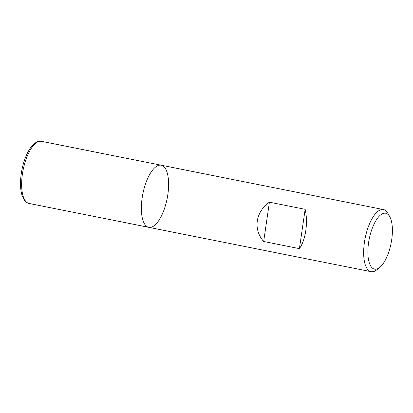 <?xml version="1.0" encoding="UTF-8"?>
<svg xmlns="http://www.w3.org/2000/svg" width="413" height="413" viewBox="0 0 413 413"><rect width="100%" height="100%" fill="white"/><g stroke="black" fill="none" stroke-linecap="round" stroke-linejoin="round"><path stroke-width="0.62" d="M379.728 267.438L376.821 269.782A31.672 12.375 -78.7 0 1 372.743 271.739A31.672 12.375 -78.7 0 1 371.086 271.692A31.672 12.375 -78.7 0 1 365.144 238.208A31.672 12.375 -78.7 0 1 383.481 209.572A31.672 12.375 -78.7 0 1 388.044 213.536L389.826 216.815A28.507 11.136 101.3 0 0 370.193 234.791A28.507 11.136 101.3 0 0 376.057 269.199A28.507 11.136 101.3 0 0 379.728 267.438A28.507 11.136 101.3 0 0 391.065 243.381A28.507 11.136 101.3 0 0 389.826 216.815M29.065 203.449C25.477 202.427 24.29 200.062 24.083 199.809L22.028 195.339C20.707 190.982 20.247 185.674 20.65 179.407C21.228 171.4 22.947 163.822 25.812 156.677C27.588 152.34 29.607 148.814 31.868 146.094C35.404 142.552 37.867 140.941 39.256 141.261L41.46 141.329A31.672 12.375 101.3 0 0 39.803 141.277A31.672 12.375 101.3 0 0 22.741 172.03A31.672 12.375 101.3 0 0 29.065 203.449L148.788 227.336A31.672 12.375 -78.7 0 1 142.852 193.852A31.672 12.375 -78.7 0 1 161.184 165.215A31.672 12.375 101.3 0 0 159.526 165.169A31.672 12.375 101.3 0 0 142.464 195.917A31.672 12.375 101.3 0 0 148.788 227.336A31.672 12.375 101.3 0 0 167.12 198.699A31.672 12.375 101.3 0 0 161.184 165.215L383.481 209.572M299.41 248.636C305.692 239.834 308.217 222.519 305.145 209.319L269.41 202.184C255.497 212.003 252.968 229.313 263.67 241.502L299.41 248.636L305.145 209.319M263.67 241.502L269.41 202.184M148.788 227.336L371.086 271.692M41.46 141.329L161.184 165.215"/></g></svg>
